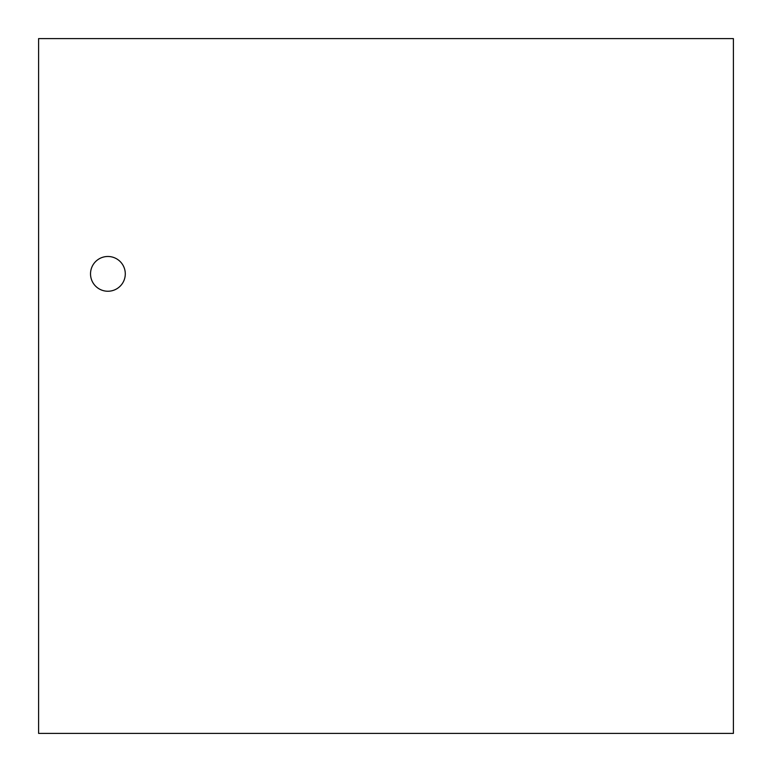 <?xml version="1.0" encoding="UTF-8"?>
<svg xmlns="http://www.w3.org/2000/svg" width="772" height="772" viewBox="0 0 772 772"><rect width="100%" height="100%" fill="white"/><g stroke="black" fill="none" stroke-linecap="round" stroke-linejoin="round"><path stroke-width="1.16" d="M90.527 273.867A17.37 17.37 0 0 0 116.591 288.911A17.37 17.37 0 0 0 116.591 258.813A17.37 17.37 0 0 0 90.527 273.867M38.6 733.4L733.4 733.4L733.4 38.6L38.6 38.6L38.6 733.4"/></g></svg>
